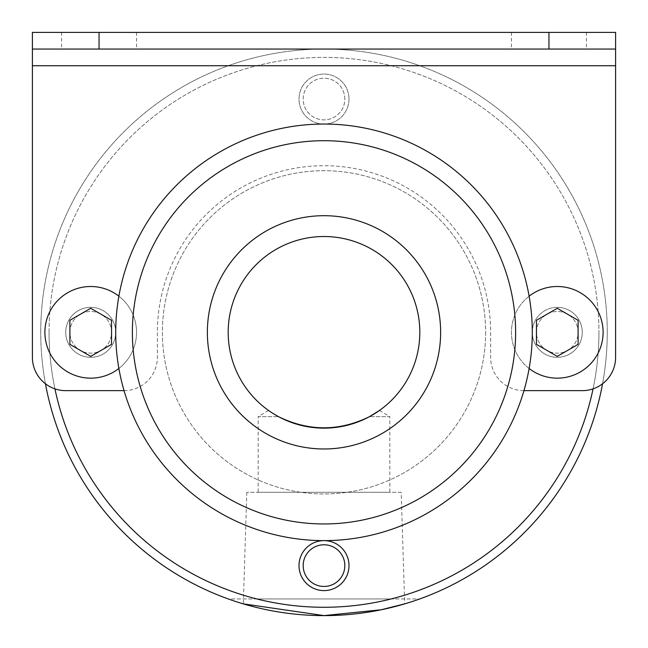 <?xml version="1.0" encoding="UTF-8"?>
<svg xmlns="http://www.w3.org/2000/svg" width="648" height="648" viewBox="0 0 648 648"><rect width="100%" height="100%" fill="white"/><g stroke="black" fill="none" stroke-linecap="round" stroke-linejoin="round"><path stroke-width="0.49" stroke-dasharray="3.24 2.43" d="M440.64 332.335A116.64 116.64 0 0 0 324 215.695A116.64 116.64 0 0 0 207.36 332.335A116.64 116.64 0 0 0 324 448.975A116.64 116.64 0 0 0 440.64 332.335M115.717 332.335A208.283 208.283 0 0 1 324 124.043A208.283 208.283 0 0 1 532.283 332.335A208.283 208.283 0 0 1 324 540.618A208.283 208.283 0 0 1 115.717 332.335A208.283 208.283 0 0 1 324 124.043A208.283 208.283 0 0 1 532.283 332.335A208.283 208.283 0 0 1 324 540.618A208.283 208.283 0 0 1 115.717 332.335A24.997 24.997 0 0 0 90.72 307.338A24.997 24.997 0 0 0 65.723 332.335A24.997 24.997 0 0 0 90.72 357.323A24.997 24.997 0 0 0 115.717 332.335A24.997 24.997 0 0 0 90.72 307.338A24.997 24.997 0 0 0 65.723 332.335A24.997 24.997 0 0 0 90.72 357.323A24.997 24.997 0 0 0 115.717 332.335A208.283 208.283 0 0 1 324 124.043A208.283 208.283 0 0 1 532.283 332.335A24.997 24.997 0 0 0 557.28 357.323A24.997 24.997 0 0 0 582.277 332.335A24.997 24.997 0 0 0 557.28 307.338A24.997 24.997 0 0 0 532.283 332.335A24.997 24.997 0 0 0 557.28 357.323A24.997 24.997 0 0 0 582.277 332.335A24.997 24.997 0 0 0 557.28 307.338A24.997 24.997 0 0 0 532.283 332.335A208.283 208.283 0 0 1 324 540.618A208.283 208.283 0 0 1 115.717 332.335M348.997 565.615A24.997 24.997 0 0 0 324 540.618A24.997 24.997 0 0 0 299.003 565.615A24.997 24.997 0 0 0 324 590.603A24.997 24.997 0 0 0 348.997 565.615M344.825 565.615A20.825 20.825 0 0 0 324 544.782A20.825 20.825 0 0 0 303.175 565.615A20.825 20.825 0 0 0 324 586.44A20.825 20.825 0 0 0 344.825 565.615M111.545 332.335A20.825 20.825 0 0 0 90.72 311.502A20.825 20.825 0 0 0 69.895 332.335A20.825 20.825 0 0 0 90.72 353.16A20.825 20.825 0 0 0 111.545 332.335A20.825 20.825 0 0 0 90.72 311.502A20.825 20.825 0 0 0 69.895 332.335A20.825 20.825 0 0 0 90.72 353.16A20.825 20.825 0 0 0 111.545 332.335M348.997 99.055A24.997 24.997 0 0 0 324 74.058A24.997 24.997 0 0 0 299.003 99.055A24.997 24.997 0 0 0 324 124.043A24.997 24.997 0 0 0 348.997 99.055A24.997 24.997 0 0 0 324 74.058A24.997 24.997 0 0 0 299.003 99.055A24.997 24.997 0 0 0 324 124.043A24.997 24.997 0 0 0 348.997 99.055M344.825 99.055A20.825 20.825 0 0 0 324 78.222A20.825 20.825 0 0 0 303.175 99.055A20.825 20.825 0 0 0 324 119.88A20.825 20.825 0 0 0 344.825 99.055A20.825 20.825 0 0 0 324 78.222A20.825 20.825 0 0 0 303.175 99.055A20.825 20.825 0 0 0 324 119.88A20.825 20.825 0 0 0 344.825 99.055M578.105 332.335A20.825 20.825 0 0 0 557.28 311.502A20.825 20.825 0 0 0 536.455 332.335A20.825 20.825 0 0 0 557.28 353.16A20.825 20.825 0 0 0 578.105 332.335A20.825 20.825 0 0 0 557.28 311.502A20.825 20.825 0 0 0 536.455 332.335A20.825 20.825 0 0 0 557.28 353.16A20.825 20.825 0 0 0 578.105 332.335M379.485 410.435L389.821 416.648L369.506 416.648L389.821 416.648L389.821 492.294L258.179 492.294L389.821 492.294M268.515 410.435L258.179 416.648L278.494 416.648L258.179 416.648L258.179 492.294M401.201 492.294L246.799 492.294L401.201 492.294L404.684 603.863M246.799 492.294L243.316 603.863M45.441 383.77A283.265 283.265 0 0 1 40.735 332.335A283.265 283.265 0 0 0 228.282 598.938L256.827 598.938A274.938 274.938 0 0 1 49.062 332.335A274.938 274.938 0 0 0 54.934 388.857M593.066 388.857A274.938 274.938 0 0 0 598.938 332.335A274.938 274.938 0 0 1 391.173 598.938L419.718 598.938A283.265 283.265 0 0 0 607.265 332.335A283.265 283.265 0 0 1 602.559 383.77M49.062 332.335A274.938 274.938 0 0 1 324 57.397A274.938 274.938 0 0 1 598.938 332.335A274.938 274.938 0 0 0 324 57.397A274.938 274.938 0 0 0 49.062 332.335M607.265 332.335A283.265 283.265 0 0 0 324 49.062A283.265 283.265 0 0 0 40.735 332.335A283.265 283.265 0 0 1 324 49.062A283.265 283.265 0 0 1 607.265 332.335M485.627 332.335A161.627 161.627 0 0 1 324 493.962A161.627 161.627 0 0 1 162.373 332.335A161.627 161.627 0 0 1 324 170.699A161.627 161.627 0 0 1 485.627 332.335A161.627 161.627 0 0 1 324 493.962A161.627 161.627 0 0 1 162.373 332.335A161.627 161.627 0 0 1 324 170.699A161.627 161.627 0 0 1 485.627 332.335M419.718 598.938A283.265 283.265 0 0 1 228.282 598.938L419.718 598.938M419.815 332.335A95.815 95.815 0 0 0 324 236.52A95.815 95.815 0 0 0 228.185 332.335A95.815 95.815 0 0 0 324 428.142A95.815 95.815 0 0 0 419.815 332.335M273.934 414.023L271.018 412.16M256.827 598.938L391.173 598.938M557.28 307.338A24.997 24.997 0 0 1 582.277 332.335A24.997 24.997 0 0 1 557.28 357.323A24.997 24.997 0 0 1 532.283 332.335A24.997 24.997 0 0 1 557.28 307.338A24.997 24.997 0 0 1 582.277 332.335A24.997 24.997 0 0 1 557.28 357.323A24.997 24.997 0 0 1 532.283 332.335A24.997 24.997 0 0 1 557.28 307.338M90.72 307.338A24.997 24.997 0 0 1 115.717 332.335A24.997 24.997 0 0 1 90.72 357.323A24.997 24.997 0 0 1 65.723 332.335A24.997 24.997 0 0 1 90.72 307.338A24.997 24.997 0 0 1 115.717 332.335A24.997 24.997 0 0 1 90.72 357.323A24.997 24.997 0 0 1 65.723 332.335A24.997 24.997 0 0 1 90.72 307.338M557.28 378.157A45.822 45.822 0 0 0 603.102 332.335A45.822 45.822 0 0 0 557.28 286.505A45.822 45.822 0 0 0 511.458 332.335A45.822 45.822 0 0 0 557.28 378.157M118.876 368.485A45.822 45.822 0 0 0 118.876 296.176M90.72 378.157A45.822 45.822 0 0 0 136.542 332.335A45.822 45.822 0 0 0 90.72 286.505A45.822 45.822 0 0 0 44.898 332.335A45.822 45.822 0 0 0 90.72 378.157M548.945 49.062L586.44 49.062L548.945 49.062M548.945 32.4L586.44 32.4L548.945 32.4M99.055 49.062L61.56 49.062L99.055 49.062M99.055 32.4L61.56 32.4L99.055 32.4M615.6 65.723L615.6 357.323A33.323 33.323 0 0 1 582.277 390.655L523.957 390.655A33.323 33.323 0 0 1 490.625 357.323L490.625 332.335A166.625 166.625 0 0 0 324 165.702A166.625 166.625 0 0 0 157.375 332.335L157.375 357.323A33.323 33.323 0 0 1 124.043 390.655L65.723 390.655A33.323 33.323 0 0 1 32.4 357.323L32.4 32.4L615.6 32.4L615.6 65.723L32.4 65.723M124.043 390.655A33.323 33.323 0 0 0 157.375 357.323L157.375 332.335A166.625 166.625 0 0 1 324 165.702A166.625 166.625 0 0 1 490.625 332.335L490.625 357.323A33.323 33.323 0 0 0 523.957 390.655M615.6 49.062L32.4 49.062M529.124 296.176A45.822 45.822 0 0 0 529.124 368.485M111.545 320.306L90.72 308.278L69.895 320.306L69.895 344.355L90.72 356.384L111.545 344.355L111.545 320.306M578.105 320.306L557.28 308.278L536.455 320.306L536.455 344.355L557.28 356.384L578.105 344.355L578.105 320.306M511.458 32.4L511.458 49.062M61.56 32.4L61.56 49.062M136.542 32.4L136.542 49.062M586.44 32.4L586.44 49.062"/><path stroke-width="0.97" d="M440.64 332.335A116.64 116.64 0 0 0 324 215.695A116.64 116.64 0 0 0 207.36 332.335A116.64 116.64 0 0 0 324 448.975A116.64 116.64 0 0 0 440.64 332.335M348.997 565.615A24.997 24.997 0 0 0 324.008 540.618A24.997 24.997 0 0 0 299.003 565.615A24.997 24.997 0 0 0 324 590.603A24.997 24.997 0 0 0 348.997 565.615M344.825 565.615A20.825 20.825 0 0 0 324 544.782A20.825 20.825 0 0 0 303.175 565.615A20.825 20.825 0 0 0 324 586.44A20.825 20.825 0 0 0 344.825 565.615M278.494 416.648C265.194 408.54 265.194 408.54 278.494 416.648C308.756 431.528 339.098 431.528 369.506 416.648L379.485 410.435L369.506 416.648C339.244 431.528 308.902 431.528 278.494 416.648L273.934 414.023M404.684 603.863L381.105 609.784L324.008 615.6L243.316 603.863L323.968 615.6L381.146 609.776L404.684 603.863M132.378 332.335A191.622 191.622 0 0 0 324 523.957A191.622 191.622 0 0 0 515.622 332.335A191.622 191.622 0 0 0 324 140.705A191.622 191.622 0 0 0 132.378 332.335M532.283 332.335A208.283 208.283 0 0 1 324 540.618A208.283 208.283 0 0 1 115.717 332.335A208.283 208.283 0 0 1 324 124.043A208.283 208.283 0 0 1 532.283 332.335M54.934 388.857A274.938 274.938 0 0 0 593.066 388.857M602.559 383.77A283.265 283.265 0 0 1 45.441 383.77M228.185 332.335A95.815 95.815 0 0 1 324 236.52A95.815 95.815 0 0 1 419.815 332.335A95.815 95.815 0 0 1 324 428.142A95.815 95.815 0 0 1 228.185 332.335M271.018 412.16L268.515 410.435M529.124 368.485A45.822 45.822 0 0 0 603.102 332.335A45.822 45.822 0 0 0 529.124 296.176M118.876 296.176A45.822 45.822 0 0 0 44.898 332.335A45.822 45.822 0 0 0 118.876 368.485M124.043 390.655L65.723 390.655A33.323 33.323 0 0 1 32.4 357.323L32.4 32.4L99.055 32.4L99.055 49.062L32.4 49.062M615.6 49.062L548.945 49.062L548.945 32.4L615.6 32.4L615.6 357.323A33.323 33.323 0 0 1 582.277 390.655L523.957 390.655M548.945 32.4L99.055 32.4M548.945 49.062L99.055 49.062M111.545 320.306L90.72 308.278L69.895 320.306L69.895 344.355L90.72 356.384L111.545 344.355L111.545 320.306M578.105 320.306L557.28 308.278L536.455 320.306L536.455 344.355L557.28 356.384L578.105 344.355L578.105 320.306M615.6 65.723L32.4 65.723"/></g></svg>
